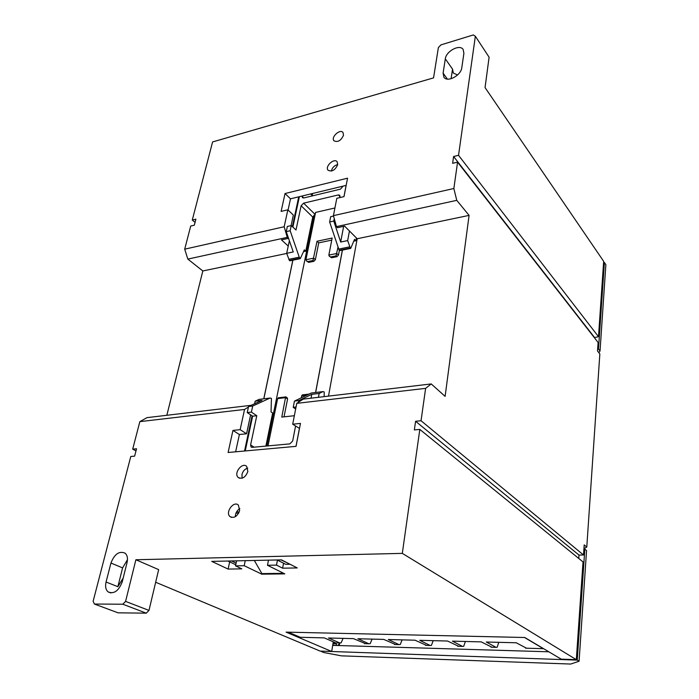 <?xml version="1.0" encoding="UTF-8"?>
<svg xmlns="http://www.w3.org/2000/svg" width="699" height="699" viewBox="0 0 699 699"><rect width="100%" height="100%" fill="white"/><g stroke="black" fill="none" stroke-linecap="round" stroke-linejoin="round"><path stroke-width="1.05" d="M94.4 604.041L122.814 604.216L146.274 613.163L118.096 612.831L94.4 604.041L93.133 601.262L130.783 456.491L134.636 456.132L136.541 448.767L132.696 449.142L139.844 421.637L244.545 409.448L240.15 429.675L232.95 430.427L228.101 452.498L296.053 446.346L300.456 423.402L292.698 424.206L296.769 403.358L303.2 399.112L431.222 383.934L445.114 396.368L469.081 215.388L456.762 200.342L453.852 188.512L457.574 162.142L452.62 163.321L453.599 156.506L458.535 155.309L598.493 336.691L594.316 337.626M296.769 403.358L425.621 388.356L431.222 383.934M299.495 428.435L292.698 424.206M288.241 246.048L281.452 239.888L288.355 238.385L287.254 237.372L284.178 226.756L184.702 249.176L190.713 226.048L194.331 225.183L195.886 219.171L192.277 220.045L195.056 222.387M166.843 415.285L202.824 270.967L187.839 259.093L287.254 237.372M202.824 270.967L286.739 253.449M187.839 259.093L184.702 249.176M346.171 185.375L290.496 198.822L288.067 210.023M453.852 188.512L333.423 215.659L336.804 198.306L344.013 196.611L347.552 178.184L285.043 193.536L281.112 211.404L287.848 209.822L293.344 215.056L291.09 225.602M333.423 215.659L336.464 226.625L337.53 227.682L344.607 226.135L357.18 238.743L469.081 215.388M357.18 238.743L328.495 396.115M457.565 74.976L453.319 73.046L452.533 69.114L451.082 78.742M463.9 53.307L463.14 49.463C459.75 43.888 446.076 51.167 445.307 58.865L443.096 73.142L443.9 77.205C447.308 82.779 461.078 75.527 461.803 67.698L463.9 53.307M267.481 565.281L276.498 565.115L282.614 568.182L297.25 567.938L281.487 559.873L211.727 561.384L228.136 569.082L241.81 568.855L235.546 565.867L244.213 565.709L261.784 574.176L284.808 573.879L267.481 565.281L268.477 560.152M146.274 613.163L148.983 610.419L158.664 569.624L135.886 559.75L402.309 553.372L419.819 429.413L583.027 561.917L576.317 659.655L402.309 553.372M576.317 659.655L561.201 659.148L524.774 637.505L286.101 632.132L331.702 651.485L320.168 651.101L155.667 582.25M458.535 155.309L475.355 36.243L489.099 57.204L485.054 87.593L603.665 261.347L598.493 336.691M192.277 220.045L212.592 141.941L433.555 77.877L438.378 47.567L440.955 44.876L473.293 34.95L475.355 36.243M583.953 548.689L586.784 547.081L584.198 544.888L583.508 554.98L578.999 555.076L578.763 558.449M331.702 651.485L333.187 642.381L336.254 643.718L336.831 645.483M457.574 162.142L598.099 342.466L597.514 350.985L599.838 353.93L586.784 547.081M287.848 209.822L284.178 226.756M337.678 164.693L337.136 161.766C334.131 157.686 324.616 166.572 328.058 170.233C331.955 172.05 335.162 170.207 337.678 164.693M343.506 135.257L343.008 132.504C340.133 128.511 330.636 137.196 333.947 140.779C337.792 142.552 340.972 140.709 343.506 135.257M122.814 604.216L125.584 601.402L135.886 559.75M419.819 429.413L414.35 429.929L415.59 421.279L421.043 420.737L425.621 388.356M239.643 510.523L238.385 505.106C233.728 500.397 224.921 512.428 229.997 516.578C234.139 518.518 237.354 516.5 239.643 510.523M247.848 471.493L246.686 466.416C242.238 461.759 233.335 473.345 238.202 477.461C242.308 479.4 245.524 477.408 247.848 471.493M127.035 562.66C127.978 558.396 127.34 555.242 125.13 553.197C119.258 550.707 114.531 553.984 110.949 563.018L106.065 582.014C105.051 586.47 105.715 589.764 108.065 591.887C113.963 594.316 118.681 590.97 122.22 581.865L127.035 562.66M244.545 409.448L248.442 407.019M251.203 405.306L147.017 417.635L139.844 421.637M263.768 398.814L292.837 260.194M336.464 226.625L456.762 200.342M132.696 449.142L135.973 450.942M421.043 420.737L583.508 554.98M337.87 645.518L339.863 642.993M332.89 644.225L333.283 645.378M336.254 643.718L332.986 643.622M336.743 645.317L333.196 645.212M453.599 156.506L594.351 337.241M415.59 421.279L578.999 555.076M148.983 610.419L125.584 601.402M127.463 559.698L122.596 567.903L117.86 586.706L123.173 578.073M342.44 250.085L315.66 392.497M283.549 563.202L282.614 568.182M292.907 260.177L263.838 398.806M229.648 561.856L228.136 569.082M315.581 392.506L342.37 250.093M277.459 560.109L276.498 565.115M312.636 193.474L312.121 195.947M236.585 560.851L235.546 565.867M245.244 560.659L244.213 565.709M313.982 215.17L266.826 446.006M239.818 508.601C236.882 510.532 235.38 513.232 235.301 516.718M250.618 414.839L246.572 433.782L239.39 434.507L235.642 451.816M290.496 198.822L285.043 193.536M246.572 433.782L240.15 429.675M239.39 434.507L232.95 430.427M254.34 560.458L261.889 573.617L283.698 573.32M261.889 573.617L261.784 574.176M236.096 512.821L238.647 513.188M295.546 426.172L292.671 441.008L289.84 443.882L252.26 447.351L251.055 446.958L250.6 444.957L256.778 415.722L252.636 416.185L247.245 412.593L248.547 406.512L262.038 400.352L255.17 401.182L254.628 403.742M245.235 450.942L252.636 416.185M299.425 428.435L295.992 446.355M281.024 559.882L289.779 564.11M318.438 397.312L319.163 393.45L322.929 391.615L324.222 391.973L324.144 396.63M277.18 559.969L285.795 564.346L289.613 564.276M265.891 446.093L272.654 413.013L271.046 411.912L271.43 398.378L270.085 398.046L252.697 406.023L251.395 412.122L256.778 415.722M284.021 416.84L287.586 398.998L287.123 397.757M252.051 415.8L244.545 451.012M255.17 401.182L259.146 399.374L270.085 398.046M227.926 561.035L235.773 564.783M231.544 560.956L236.113 563.149M295.66 409.064L293.231 407.334L294.454 401.095L311.265 393.03L322.929 391.615M301.173 397.88L302.239 394.918L303.951 394.708M285.655 396.927L281.784 417.085L294.358 415.713M267.997 445.901L277.634 398.613L278.281 397.818L279.976 397.617M247.752 468.155C244.877 468.933 242.955 471.004 242.003 474.35L242.064 478.212M252.697 406.023L248.547 406.512M294.454 401.095L298.849 400.579L311.798 394.332L311.072 398.185M319.163 393.45L311.798 394.332M298.849 400.579L298.534 402.196M293.231 407.334L296.061 407.01M251.395 412.122L247.245 412.593M346.11 185.384L343.952 196.629M292.89 227.079L299.364 196.672M289.377 240.718L286.686 253.309L289.36 260.412L289.814 260.806L300.273 258.674L299.251 257.188L290.164 230.757L291.273 225.567L296 229.988L301.12 205.751L303.611 203.164L338.342 194.934L339.819 195.292L339.871 197.59M302.213 195.991L302.37 197.642L303.733 197.966L340.483 189.141L343.113 186.109M298.726 196.83L292.383 226.598M306.538 260.972L308.652 262.37L313.851 261.321L315.363 259.757L318.735 242.868L331.745 240.115M329.421 256.315L331.579 257.765L336.927 256.699L338.465 255.109L339.356 250.425M353.755 241.199L355.913 240.744L356.42 237.983M303.523 251.631L305.786 251.159L312.759 217.083L315.144 214.558M355.913 240.744L354.533 239.364L350.706 248.398L350.278 247.97L347.665 240.578L349.456 231.002M299.827 258.272L289.36 260.412M305.786 251.159L304.345 249.84L300.273 258.674M337.966 247.21L336.079 255.886L330.723 256.961L329.255 256.149L328.845 255.091L332.156 238.044L317.031 241.251L312.986 260.535L307.778 261.583L306.354 260.806L305.935 259.731L315.581 212.426L334.917 207.979M317.031 241.251L318.735 242.868M350.278 247.97L339.164 250.242L339.6 250.661L350.706 248.398M339.164 250.242L329.64 221.985L330.679 216.69L333.528 216.052M337.696 164.615C334.576 165.366 332.514 167.323 331.527 170.486L331.413 171.072M347.665 240.578L340.666 242.037L333.781 221.067L329.64 221.985M290.164 230.757L286.241 231.631L293.248 251.946L286.686 253.309M286.241 231.631L287.359 226.45L291.273 225.567M343.646 226.345L340.666 242.037M334.253 218.647L333.781 221.067M365.594 643.674L353.493 638.633L328.521 638.004L339.749 642.949L341.112 642.862L343.095 638.37M336.665 642.862L339.749 642.949M395.538 644.522L383.734 639.402L357.871 638.746L368.854 643.762L370.182 643.674L372.095 639.113M426.539 645.395L415.057 640.205L388.268 639.524L398.972 644.618L400.265 644.522L402.108 639.873M458.666 646.295L447.543 641.027L419.758 640.319L430.173 645.492L431.423 645.395L433.179 640.66M491.974 647.239L481.244 641.883L452.419 641.149L462.502 646.4L463.708 646.304L465.377 641.481M526.522 648.209L516.229 642.774L486.303 642.014L496.019 647.353L497.181 647.248L498.754 642.329M335.555 642.827L324.292 637.89L300.238 637.278L288.25 632.184M525.613 648.183L543.359 648.681L524.53 637.497M543.359 648.681L543.813 648.821M598.493 348.993L600.039 350.959L605.867 264.65L604.399 262.501L598.493 348.993L597.61 349.5M603.578 262.641L604.399 262.501M598.877 352.715L600.039 350.959M321.383 651.52L323.759 652.516L341.374 655.845L570.681 664.05L579.078 661.237L577.243 660.118L321.444 651.145M332.707 645.36L548.802 651.791M583.936 548.68L584.827 549.126L577.243 660.118M584.827 549.126L586.548 550.576L579.078 661.237M339.618 643.622L339.303 645.561M452.533 69.114L445.307 58.865M117.86 586.706L106.065 582.014M447.36 79.083L443.096 73.142M122.596 567.903L110.949 563.018M236.926 511.336L239.014 512.472M277.634 398.613L285.681 397.644L287.586 398.998M250.6 444.957L254.13 447.177M301.592 395.721L307.036 395.066M307.778 261.583L308.652 262.37M312.986 260.535L313.851 261.321M330.723 256.961L331.579 257.765M336.079 255.886L336.927 256.699M301.12 205.751L312.759 217.083M303.611 203.164L315.162 214.479M305.935 259.731L313.641 258.176L315.363 259.757M328.845 255.091L336.769 253.492L338.465 255.109M338.342 194.934L340.037 196.69M310.609 193.955L312.2 195.545M302.134 196.367L303.742 197.957M349.718 246.843L338.596 249.124M299.251 257.188L288.783 259.329M364.511 643.639L368.854 643.762M394.481 644.487L398.972 644.618M425.516 645.36L430.173 645.492M457.67 646.269L462.502 646.4M491.021 647.204L496.019 647.353M110.844 592.97L108.065 591.887M239.539 478.238L238.202 477.461M231.552 517.409L229.997 516.578M236.148 512.874L236.778 513.206M285.786 396.805L287.341 397.914M251.055 446.958L251.535 447.264M278.281 397.818L285.795 396.91M302.239 394.918L309.063 394.087"/></g></svg>
